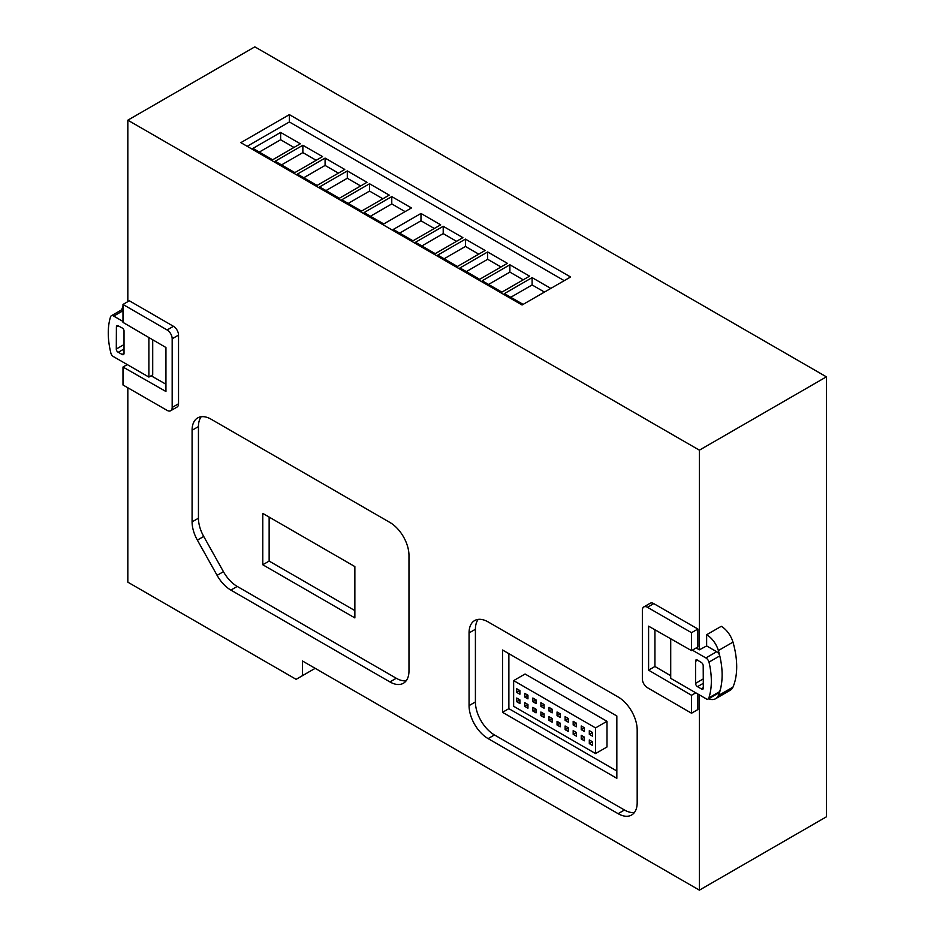 <?xml version="1.0" encoding="UTF-8"?>
<svg xmlns="http://www.w3.org/2000/svg" width="937" height="937" viewBox="0 0 937 937"><rect width="100%" height="100%" fill="white"/><g stroke="black" fill="none" stroke-linecap="round" stroke-linejoin="round"><path stroke-width="1.41" d="M124.024 348.974L118.308 352.277A2.413 1.394 60 0 1 116.293 349.032L116.399 326.978A2.706 1.569 60 0 1 116.961 325.748A2.706 1.569 60 0 1 118.308 325.877L122.232 328.009A2.413 1.394 60 0 1 122.349 328.079A2.413 1.394 60 0 1 124.024 331.37L124.024 353.378A2.694 1.558 60 0 1 123.461 354.608A2.694 1.558 60 0 1 122.115 354.467L124.024 353.378M701.298 688.859A2.413 1.394 60 0 0 702.82 689.187A2.413 1.394 60 0 0 703.312 687.945L703.207 665.762A2.706 1.569 60 0 0 701.298 662.459L697.374 660.07A2.413 1.394 -120 0 0 697.257 659.988A2.413 1.394 -120 0 0 696.05 659.871A2.413 1.394 -120 0 0 695.582 661.358L695.582 683.354A2.694 1.558 -120 0 0 697.491 686.657L701.298 688.859L703.312 687.688M708.887 697.831L719.686 691.6A72.828 42.048 -120 0 0 721.701 682.288A74.831 43.207 60 0 1 718.374 695.535L732.98 687.102A74.831 43.207 -120 0 0 732.98 642.126L718.374 650.559A74.831 43.207 60 0 1 719.628 655.35A4.615 2.67 -120 0 0 716.782 651.789A4.615 2.67 -120 0 0 716.664 651.719L705.866 657.95A4.615 2.67 60 0 1 705.983 658.02A4.615 2.67 60 0 1 709.004 662.119A72.828 42.048 60 0 1 708.887 697.831A3.877 2.237 60 0 1 708.138 699.049A3.877 2.237 60 0 1 705.866 698.639L670.716 678.341L670.716 638.765M148.889 337.531L148.889 377.072L113.74 356.774A3.877 2.237 60 0 1 110.718 352.476A72.828 42.048 -120 0 1 110.601 316.624A4.615 2.67 60 0 1 111.316 315.792A4.615 2.67 60 0 1 113.623 316.027A4.615 2.67 60 0 1 113.74 316.097L122.993 310.756M111.316 315.792L122.115 309.561A4.615 2.67 60 0 1 122.993 309.351M127.83 301.644L127.83 120.182L254.852 46.85L826.399 376.838L826.399 816.818L699.389 890.15L302.475 660.995L302.475 675.659L315.183 668.327M302.475 675.659L296.127 679.325L127.83 582.17L127.83 387.766M697.585 660.198L695.582 661.358M699.389 694.903L699.389 890.15M826.399 376.838L699.389 450.17L699.389 649.821L706.639 645.933L706.639 634.747L721.244 626.314A17.955 10.366 -120 0 1 732.98 642.126M127.83 120.182L699.389 450.17M522.061 305.005L240.844 142.647L289.369 114.63L570.586 276.989L522.061 305.005M699.389 649.821L696.168 647.959M148.889 377.072L152.708 374.87L152.708 339.768M165.943 384.217L151.126 375.784M173.45 326.299L129.341 300.777L122.993 304.443L122.993 322.387L165.943 347.51L165.943 391.502L122.993 367.035L122.993 384.978L167.102 410.383A7.191 4.158 -120 0 0 170.686 410.734A7.191 4.158 -120 0 0 172.174 407.443L172.174 338.772L178.534 335.106A7.18 4.146 -120 0 0 173.45 326.299L167.102 329.965L122.993 304.443M170.686 410.734L177.034 407.068A7.191 4.158 -120 0 0 178.534 403.777L178.534 335.106M211.141 419.237A26.939 15.554 -120 0 0 197.672 417.914A26.939 15.554 -120 0 0 192.085 430.247L192.085 521.874A26.939 15.554 -120 0 0 197.367 540.122L217.091 575.341A26.939 15.554 -120 0 0 230.865 590.099L389.921 681.925A26.939 15.554 -120 0 0 403.39 683.26A26.939 15.554 -120 0 0 408.977 670.927L408.977 555.465A26.939 15.554 -120 0 0 389.921 522.459L211.141 419.237M637.183 729.982A26.939 15.554 -120 0 0 618.127 696.976L488.118 621.91A26.939 15.554 -120 0 0 474.637 620.575A26.939 15.554 -120 0 0 469.062 632.92L469.062 705.62A26.939 15.554 -120 0 0 488.118 738.614L618.127 813.679A26.939 15.554 -120 0 0 631.608 815.014A26.939 15.554 -120 0 0 637.183 802.681L637.183 729.982M670.716 675.718L654.94 666.488L648.591 670.154L648.591 626.162L691.529 650.629L697.878 646.963L697.878 629.02L653.78 603.615A7.18 4.146 -120 0 0 650.184 603.264L643.836 606.93A7.18 4.146 60 0 1 647.42 607.281L653.78 603.615M654.94 666.488L654.94 629.781M643.836 606.93A7.18 4.146 60 0 0 642.349 610.221L642.349 678.892A7.191 4.158 60 0 0 647.42 687.688L691.529 713.221L697.878 709.555L697.878 694.024M118.308 352.277L122.115 354.467M122.993 321.438L113.74 316.097M692.361 650.161L705.866 657.95M289.369 114.63L289.369 121.962L247.192 146.313M564.226 280.655L289.369 121.962M716.664 651.719L706.639 645.933M127.245 364.575L122.993 367.035M167.102 329.965A7.18 4.146 60 0 1 172.174 338.772M201.221 416.731A26.939 15.554 -120 0 0 198.445 426.581L198.445 518.208A26.939 15.554 -120 0 0 203.716 536.444L223.439 571.675A26.939 15.554 -120 0 0 237.213 586.421L396.269 678.259A26.939 15.554 -120 0 0 406.189 680.766M478.198 619.404A26.939 15.554 -120 0 0 475.41 629.254L475.41 701.954A26.939 15.554 -120 0 0 494.467 734.948L624.487 810.013A26.939 15.554 -120 0 0 634.396 812.52M697.878 629.02L691.529 632.686L647.42 607.281M691.529 650.629L691.529 632.686M695.793 692.818L691.529 695.277L648.591 670.154M691.529 713.221L691.529 695.277M116.293 349.032L124.024 344.57M721.701 682.288C722.65 674.242 722.005 665.434 719.78 655.877L709.004 662.119M523.115 304.396L504.422 293.609L532.111 277.621L550.804 288.409M509.892 264.784L529.581 276.157L501.892 292.133L482.204 280.772L509.892 264.784L509.892 272.117L488.552 284.438M487.662 251.959L507.35 263.32L479.662 279.308L459.973 267.935L487.662 251.959L487.662 259.291L466.321 271.601M465.431 239.122L485.12 250.484L457.432 266.471L437.743 255.11L465.431 239.122L465.431 246.454L444.091 258.776M443.213 226.285L462.89 237.658L435.201 253.646L415.513 242.273L443.213 226.285L443.213 233.618L421.873 245.939M420.982 213.46L440.671 224.821L412.983 240.809L393.294 229.436L420.982 213.46L420.982 220.792L399.642 233.114M391.771 196.594L411.448 207.955L383.76 223.943L364.083 212.57L391.771 196.594L391.771 203.926L370.431 216.248M369.541 183.757L389.23 195.119L361.541 211.106L341.853 199.745L369.541 183.757L369.541 191.089L348.201 203.411M347.311 170.921L366.999 182.293L339.311 198.281L319.622 186.908L347.311 170.921L347.311 178.253L325.971 190.574M325.08 158.095L344.769 169.456L317.081 185.444L297.392 174.083L325.08 158.095L325.08 165.427L303.752 177.749M302.862 145.258L322.551 156.62L294.862 172.607L275.173 161.246L302.862 145.258L302.862 152.59L281.522 164.912M280.631 132.422L300.32 143.794L272.632 159.782L252.943 148.409L280.631 132.422L280.631 139.754L259.291 152.075M708.138 699.049L718.937 692.806A3.877 2.237 -120 0 0 719.686 691.6M354.865 566.58L262.782 513.417L262.782 564.753L354.865 617.916L354.865 566.58M616.839 715.985L502.525 649.997L502.525 712.319L616.839 778.319L616.839 715.985M122.993 306.376A17.955 10.366 60 0 0 122.829 306.727A74.831 43.207 -120 0 0 121.658 309.819M544.456 292.075L532.111 284.953L532.111 277.621M532.111 284.953L510.782 297.275M523.221 279.823L509.892 272.117M501.002 266.986L487.662 259.291M478.772 254.15L465.431 246.454M456.542 241.324L443.213 233.618M434.311 228.487L420.982 220.792M405.1 211.621L391.771 203.926M382.882 198.785L369.541 191.089M360.651 185.959L347.311 178.253M338.421 173.122L325.08 165.427M316.191 160.297L302.862 152.59M293.972 147.46L280.631 139.754M269.142 517.083L269.142 561.076L262.782 564.753M269.142 561.076L354.865 610.584M508.873 653.663L508.873 708.653L502.525 712.319M508.873 708.653L616.839 770.987M706.639 634.747A17.955 10.366 60 0 1 718.374 650.559M732.98 687.102A17.955 10.366 60 0 1 730.228 690.264L715.622 698.697A17.955 10.366 60 0 1 708.606 698.768M718.374 695.535A17.955 10.366 60 0 1 715.622 698.697M606.989 721.303L606.989 746.976L595.557 753.571L595.557 727.908L606.989 721.303L525.071 674.008L513.64 680.613L513.64 706.275L595.557 753.571M595.557 727.908L513.64 680.613M519.894 703.546L519.894 699.88L516.72 698.042L516.72 701.708L519.894 703.546M527.953 698.885L527.953 695.219L524.779 693.392L524.779 697.058L527.953 698.885M536.023 712.858L536.023 709.192L532.848 707.353L532.848 711.019L536.023 712.858M544.092 717.508L544.092 713.842L540.907 712.015L540.907 715.681L544.092 717.508M552.151 722.169L552.151 718.503L548.977 716.664L548.977 720.33L552.151 722.169M560.221 726.819L560.221 723.153L557.046 721.326L557.046 724.992L560.221 726.819M568.279 731.481L568.279 727.815L565.105 725.976L565.105 729.654L568.279 731.481M576.349 736.142L576.349 732.476L573.175 730.637L573.175 734.303L576.349 736.142M584.419 740.792L584.419 737.126L581.233 735.299L581.233 738.965L584.419 740.792M592.477 745.454L592.477 741.788L589.303 739.949L589.303 743.615L592.477 745.454M592.477 736.142L592.477 732.476L589.303 730.637L589.303 734.303L592.477 736.142M584.419 731.481L584.419 727.815L581.233 725.976L581.233 729.654L584.419 731.481M576.349 726.819L576.349 723.153L573.175 721.326L573.175 724.992L576.349 726.819M568.279 722.169L568.279 718.503L565.105 716.664L565.105 720.33L568.279 722.169M560.221 717.508L560.221 713.842L557.046 712.015L557.046 715.681L560.221 717.508M552.151 712.858L552.151 709.192L548.977 707.353L548.977 711.019L552.151 712.858M544.092 708.196L544.092 704.53L540.907 702.703L540.907 706.369L544.092 708.196M536.023 703.546L536.023 699.88L532.848 698.042L532.848 701.708L536.023 703.546M527.953 708.196L527.953 704.53L524.779 702.703L524.779 706.369L527.953 708.196M519.894 694.235L519.894 690.557L516.72 688.73L516.72 692.396L519.894 694.235M519.894 699.88L516.72 701.708M527.953 695.219L524.779 697.058M536.023 709.192L532.848 711.019M544.092 713.842L540.907 715.681M552.151 718.503L548.977 720.33M560.221 723.153L557.046 724.992M568.279 727.815L565.105 729.654M576.349 732.476L573.175 734.303M584.419 737.126L581.233 738.965M592.477 741.788L589.303 743.615M592.477 732.476L589.303 734.303M584.419 727.815L581.233 729.654M576.349 723.153L573.175 724.992M568.279 718.503L565.105 720.33M560.221 713.842L557.046 715.681M552.151 709.192L548.977 711.019M544.092 704.53L540.907 706.369M536.023 699.88L532.848 701.708M527.953 704.53L524.779 706.369M519.894 690.557L516.72 692.396M695.582 683.354L703.265 678.915M703.289 683.307L697.491 686.657M178.534 403.777L172.174 407.443M198.445 518.208L192.085 521.874M192.085 430.247L198.445 426.581M389.921 681.925L396.269 678.259M230.865 590.099L237.213 586.421M217.091 575.341L223.439 571.675M197.367 540.122L203.716 536.444M618.127 813.679L624.487 810.013M488.118 738.614L494.467 734.948M469.062 705.62L475.41 701.954M469.062 632.92L475.41 629.254M118.308 325.877L116.399 326.978"/></g></svg>
